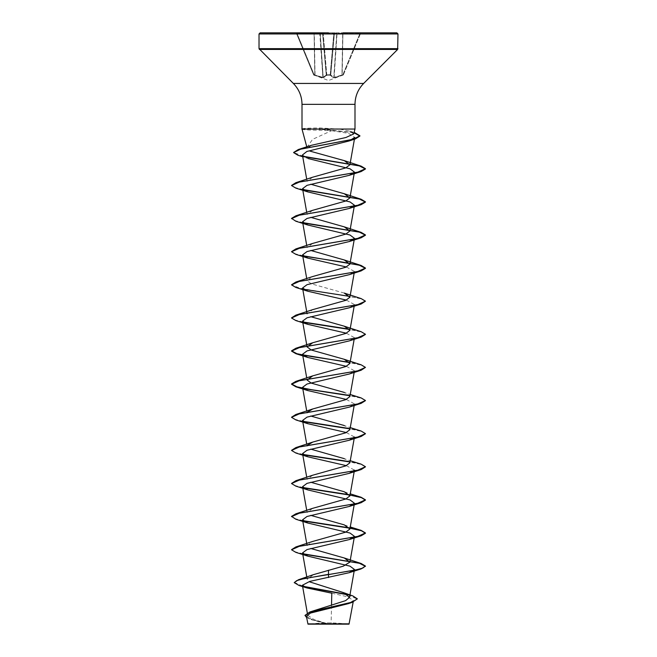 <?xml version="1.0" encoding="UTF-8"?>
<svg xmlns="http://www.w3.org/2000/svg" width="657" height="657" viewBox="0 0 657 657"><rect width="100%" height="100%" fill="white"/><g stroke="black" fill="none" stroke-linecap="round" stroke-linejoin="round"><path stroke-width="0.49" stroke-dasharray="3.29 2.46" d="M342.913 32.85L341.952 75.571L342.699 33.359L337.049 33.359L334.035 77.813L334.109 77.337L330.758 75.095L334.109 77.337L337.049 33.359L342.913 33.359L342.19 74.947L342.88 74.693L360.003 33.359L342.913 33.359L360.652 33.195L360.003 33.359L342.88 74.693L343.397 74.857L360.652 33.195L343.397 74.857L334.109 77.337L342.19 74.947L342.913 32.85L342.699 33.359L342.913 32.85L337.263 32.85L337.049 33.359L337.263 32.85A0.55 0.509 90 0 0 336.754 33.359L336.754 33.359A0.55 0.509 90 0 1 337.263 32.85L334.922 32.85A0.55 0.55 0 0 0 334.372 33.359A0.55 0.55 0 0 1 334.922 32.85A0.558 0.509 90 0 0 334.413 33.359A0.55 0.509 90 0 1 334.922 32.85A0.55 0.55 0 0 0 334.372 33.359A0.55 0.55 0 0 1 334.922 32.85A0.55 0.55 0 0 0 334.372 33.359A0.55 0.55 0 0 1 334.922 32.85L333.846 32.85L330.2 74.857L330.758 74.693A0.558 0.517 -175 0 1 330.225 75.169L326.775 75.169L323.572 77.813L313.931 75.169L322.965 77.813L326.775 75.169L330.225 75.169L333.428 77.813L342.371 75.424L333.428 77.813L330.225 75.169A0.558 0.517 -175 0 0 330.758 74.693L334.372 33.359L330.734 74.947L334.372 33.359L330.758 74.693L326.8 74.857L330.2 74.857L333.846 33.195L334.413 33.359L333.846 32.85L296.348 33.195L313.603 74.857L296.348 33.195L296.997 33.359L296.997 32.85L295.839 32.85A0.558 0.558 0 0 1 296.348 33.195A0.558 0.558 0 0 0 295.839 32.85M349.023 624.15L307.977 624.15M349.327 623.846L328.377 623.978L314.103 619.633L307.714 615.297L313.915 610.484M396.869 32.85L322.078 32.85A0.558 0.509 90 0 1 322.587 33.359L326.266 74.947L322.628 33.359L326.266 74.947L322.628 33.359L323.154 33.195L322.587 33.359A0.55 0.509 90 0 0 322.078 32.85A0.55 0.55 0 0 1 322.628 33.359A0.55 0.55 0 0 0 322.078 32.85A0.55 0.55 0 0 1 322.628 33.359A0.55 0.55 0 0 0 322.078 32.85M302.006 128.838L302.048 129.191C302.951 129.815 309.028 130.152 320.288 130.209L331.547 130.677L312.576 139.35L306.942 147.398L307.189 148.301L311.533 145.271M302.015 128.92C302.861 128.345 308.913 128.033 320.189 127.984L339.086 129.051L354.994 129.051M331.522 605.245L331.112 623.83M306.794 577.027L307.213 579.4L313.405 574.661M307.106 545.573L312.716 541.434M306.729 510.39L307.09 512.468L312.716 508.321M306.729 477.278L307.09 479.355L312.716 475.208M349.894 462.799L344.284 458.652L350.271 460.721M349.894 429.686L344.284 425.539L350.271 427.608M349.894 396.565L344.284 392.426L350.271 394.496M306.95 312.995L307.09 313.791L312.716 309.644M344.293 293.088L311.221 283.783L307.098 280.67L312.707 276.531M306.729 245.488L307.09 247.566L312.707 243.418M306.729 212.375L307.09 214.453L312.707 210.306M306.729 179.262L307.09 181.34L312.716 177.193M306.983 147.62L307.189 148.301M331.547 130.677L348.547 133.338L354.723 137.453M302.442 154.986L308.149 158.551L302.754 156.76M346.346 266.98L354.443 271.456L349.195 274.683M346.338 300.093L354.452 304.569L349.195 307.796M346.346 333.206L354.443 337.682L349.195 340.909M346.338 366.319L354.443 370.794L349.187 374.022M346.338 399.431L354.452 403.907L349.204 407.135M346.338 432.544L354.452 437.02L354.172 438.621M346.338 465.657L354.443 470.133L354.172 471.734M331.793 593.197L347.561 596.802L353.441 600.49L348.128 603.701M306.392 616.356L312.009 619.871L326.948 623.912L307.714 623.887M294.213 582.357L303.238 586.315M347.315 594.421L352.817 595.907M305.029 615.346L312.223 619.658L328.377 623.978M299.083 585.494L303.945 586.75M347.972 594.848L357.375 599.143M306.605 617.572L311.196 619.592L328.295 623.961M353.68 133.938L349.614 131.063L339.086 129.051M303.058 553.785L294.738 551.716L291.56 549.646M350.099 527.965L349.606 527.875M303.066 520.673L294.55 518.537L291.544 516.394M361.12 497.259L349.606 494.762M303.049 487.56L294.738 485.49L291.56 483.421M361.12 464.146L349.606 461.649M303.058 454.447L294.738 452.377L291.56 450.308M361.12 431.033L349.606 428.536M303.058 421.334L294.738 419.265L291.56 417.195M361.128 397.92L349.606 395.424M361.128 364.807L349.606 362.311M361.12 331.695L349.606 329.198M303.058 321.996L294.738 319.926L291.56 317.857M361.12 298.582L299.822 288.201L291.56 284.744M303.049 255.77L294.738 253.701L291.56 251.631M303.058 222.657L294.541 220.522L291.544 218.379M303.058 189.545L294.738 187.475L291.56 185.405M303.46 156.341L293.622 152.465M349.614 131.055L354.074 132.492L319.097 128.92L320.288 130.209M303.468 554.138L295.872 552.365M303.46 521.026L295.88 519.252M303.452 487.913L295.88 486.139M365.44 466.864L361.079 464.409L349.779 461.961M303.46 454.8L295.88 453.026M365.44 433.751L361.079 431.296L349.787 428.849M303.477 421.687L295.872 419.913M365.44 400.639L361.079 398.183L349.787 395.736M303.46 388.574L295.872 386.801M365.456 367.665L361.301 365.144L349.787 362.623M365.44 334.413L361.079 331.957L349.787 329.51M303.46 322.349L295.88 320.575M365.456 301.44L361.309 298.919L349.787 296.397M303.477 289.236L295.88 287.462M303.452 256.123L295.88 254.349M303.46 223.01L295.872 221.237M303.46 189.898L295.872 188.124M304.043 156.744L297.9 155.224M354 132.755L319.097 129.191L301.703 129.191M301.703 128.92L319.097 128.92L320.189 127.984M328.5 624.15L309.357 624.15L328.5 624.15M322.891 77.337L315.032 75.095L322.891 77.337L326.242 75.095L322.891 77.337L320.246 33.359L319.737 32.85L322.891 77.337M313.603 74.857L314.12 74.693L313.603 74.857A0.558 0.55 -22.5 0 0 313.931 75.169L314.12 74.693L313.931 75.169A0.558 0.55 157.5 0 1 313.603 74.857M314.81 74.947L314.087 33.359L296.997 33.359L314.12 74.693L314.81 74.947L314.12 74.693L296.997 33.359L314.087 33.359L314.81 74.947M326.266 74.947L326.266 74.947A0.55 0.517 -5 0 0 326.8 75.424A0.55 0.517 -5 0 1 326.266 74.947M326.8 74.857L326.242 74.693L326.8 74.857L323.154 32.85L333.846 33.195L323.154 33.195L326.775 75.169A0.558 0.517 -5 0 1 326.242 74.693A0.558 0.517 -5 0 0 326.775 75.169L326.8 74.857M330.758 75.095L334.413 33.359L336.754 33.359L333.805 77.337L336.754 33.359L334.413 33.359L330.758 75.095A0.55 0.493 -48.1 0 1 330.274 75.571A0.55 0.493 131.9 0 0 330.758 75.095M330.734 74.947A0.55 0.517 -175 0 1 330.2 75.424A0.55 0.517 -175 0 0 330.734 74.947M333.428 77.813A0.55 0.509 -66.1 0 0 333.805 77.337A0.55 0.509 113.9 0 1 333.428 77.813M326.242 75.095A0.55 0.493 48.1 0 0 326.726 75.571A0.558 0.493 -131.9 0 1 326.242 75.095L322.587 33.359L326.242 75.095M323.195 77.337A0.55 0.509 66.1 0 0 323.572 77.813A0.55 0.509 -113.9 0 1 323.195 77.337L320.246 33.359A0.558 0.509 90 0 0 319.737 32.85A0.558 0.509 90 0 1 320.246 33.359L322.587 33.359L320.246 33.359L323.195 77.337M315.032 75.095L314.087 32.85L314.301 33.359L319.951 33.359L314.301 33.359L315.032 75.095M360.652 33.195A0.55 0.55 0 0 1 361.161 32.85A0.558 0.558 0 0 0 360.652 33.195M397.978 33.959L259.022 33.959M397.978 48.651L259.022 48.651M397.649 49.439L259.351 49.439M363.65 83.439L293.351 83.439M354.994 104.348L302.006 104.348M314.087 33.359L314.087 32.85L314.087 33.359M343.373 74.906L328.5 80.507L313.627 74.906M347.643 624.15A147.825 147.825 0 0 0 309.357 624.15M307.041 147.833L306.786 146.872M307.706 615.297L307.312 613.047M307.09 545.581L306.901 544.522M307.09 446.243L306.729 444.165M354.172 405.509L354.452 403.907M307.09 413.13L306.729 411.052M354.172 372.396L354.452 370.794M307.09 380.017L306.729 377.939M354.172 339.283L354.452 337.682M354.172 306.17L354.452 304.569M354.172 273.057L354.452 271.456M307.09 280.679L306.729 278.601M354.172 239.945L354.452 238.343M354.172 206.832L354.452 205.23M353.45 600.49L353.17 602.042M311.196 619.592L312.009 619.871M344.284 524.877L350.271 526.947M344.284 491.764L350.271 493.834"/><path stroke-width="0.99" d="M306.384 616.356L307.977 624.15L349.023 624.15L353.17 602.042M326.948 623.912C301.103 623.895 302.688 623.879 328.5 623.871C353.671 623.854 356.324 623.846 331.112 623.83M342.913 32.85L396.869 32.85L397.978 33.959L259.022 33.959L260.131 32.85L328.5 32.85L260.131 32.85M293.622 152.465L298.303 149.541L311.533 145.271L345.894 137.51L353.68 133.938L354.994 129.051L302.006 129.051L302.006 104.348L354.994 104.348C355.108 96.226 357.999 89.262 363.65 83.439L397.649 49.439L397.978 33.959M354.443 470.133L349.195 473.36L307.008 483.363L302.548 486.689L307.796 489.917L349.976 499.911L354.443 503.246L349.187 506.473L307.024 516.476L302.565 519.802L307.805 523.029L349.992 533.032L354.452 536.358L349.204 539.586L307.016 549.581L302.548 552.915L307.805 556.142L349.976 566.145L354.443 569.471L349.195 572.699L309.734 581.412L302.409 585.247L306.926 587.958L331.793 593.197L331.522 605.245M343.34 592.573L352.817 595.907L357.375 598.864L352.07 602.141L309.899 611.963L345.631 600.629L349.54 597.353L343.34 592.573L309.496 581.815M328.5 570.186L328.5 574.341L298.434 579.745L313.405 574.661L343.299 566.162L349.894 562.129L344.284 557.99L310.728 548.472M291.56 549.646L295.88 546.928L312.716 541.434L345.779 532.121L349.894 529.025L344.284 524.877L310.728 515.359M307.805 523.038L295.88 519.252L291.544 516.394L295.872 513.815L312.716 508.321L345.779 499.008L349.894 495.904L344.284 491.764L310.728 482.246M291.56 483.421L295.872 480.702L312.716 475.208L345.779 465.895L349.894 462.799L354.172 438.621M344.284 458.652L310.728 449.133M307.221 445.405L312.716 442.095L345.779 432.782L349.894 429.686L354.172 405.509M344.284 425.539L310.728 416.021M307.213 412.292L312.716 408.983L345.779 399.67L349.894 396.565L354.172 372.396M344.284 392.426L311.221 383.113L307.098 380.017L312.716 375.87L345.779 366.557L349.902 363.461L344.284 359.313L311.221 350L307.098 346.904L312.716 342.757L345.779 333.444L349.902 330.348L344.293 326.2L310.728 316.682M291.56 317.857L295.872 315.138L312.716 309.644L345.779 300.331L349.902 297.235L344.293 293.088M291.56 284.744L295.872 282.025L312.707 276.531L345.779 267.227L349.902 264.122L344.284 259.975L310.728 250.457M291.56 251.631L295.872 248.913L312.707 243.418L345.779 234.114L349.902 231.009L344.284 226.862L310.728 217.344M308.149 158.551L350.066 168.816L354.452 172.118L349.204 175.345L307.024 185.34L302.565 188.674L307.821 191.901L349.976 201.904L354.443 205.23L349.204 208.458L307.008 218.461L302.548 221.787L307.796 225.014L295.872 221.237L291.544 218.379L295.88 215.8L312.707 210.306L345.779 201.001L349.902 197.897L344.284 193.749L310.728 184.231M291.56 185.405L295.88 182.687L312.716 177.193L345.779 167.888L349.91 164.776L344.293 160.637L309.94 151.11M349.91 164.784L354.731 137.453L349.031 140.992L306.844 151.48L302.442 154.986L306.729 179.262M307.796 225.014L349.984 235.009L354.443 238.343L349.187 241.571L307.024 251.565L302.557 254.9L307.805 258.127L346.346 266.98M307.796 291.24L295.88 287.462L291.544 284.883L299.378 281.385L361.128 270.906L349.195 274.683L307.016 284.678L302.548 288.012L307.796 291.24L346.338 300.093M307.813 324.361L295.88 320.575L291.544 317.996L299.378 314.498L361.128 304.019L349.204 307.796L307.024 317.799L302.565 321.125L307.813 324.353L346.346 333.206M349.787 362.623L295.872 353.688L291.544 351.109L299.378 347.61L361.12 337.131L349.195 340.909L307.008 350.912L302.548 354.238L307.796 357.465L346.338 366.319M307.813 390.587L295.872 386.801L291.544 384.222L299.37 380.723L361.12 370.244L349.187 374.03L307.024 384.017L302.557 387.351L307.813 390.578L346.338 399.431M307.805 423.691L295.872 419.913L291.544 417.335L299.37 413.836L361.12 403.357L349.204 407.135L307.016 417.129L302.548 420.464L307.805 423.691L346.338 432.544M354.452 437.02L349.195 440.247L307.016 450.25L302.557 453.576L307.813 456.804L346.338 465.657M357.375 598.864L351.897 602.469L348.128 603.701L310.441 613.08L306.392 616.356M298.434 579.745L294.213 582.628L299.083 585.494L306.926 587.958M303.238 586.315L347.315 594.421M309.899 611.963L305.029 615.346L306.605 617.572M328.5 577.56L328.5 574.62L361.12 568.921L365.456 566.063L362.648 568.133L354.632 570.202L303.936 578.628L296.701 580.632L294.213 582.628M303.945 586.75L347.972 594.848M351.897 602.469L309.636 612.332L305.029 615.625M360.003 32.85L361.161 32.85L360.003 32.85M322.078 32.85L295.839 32.85M365.456 566.063L361.128 563.484L303.058 553.785M295.88 546.928L357.63 536.449L365.456 532.95L361.12 530.371L350.099 527.965M349.606 527.875L303.066 520.673M295.872 513.815L357.622 503.336L365.456 499.837L361.12 497.259L350.271 493.834M349.606 494.762L303.049 487.56M295.872 480.702L357.622 470.223L365.456 466.725L361.12 464.146L350.271 460.721M349.606 461.649L303.058 454.447M291.56 450.308L295.872 447.589L357.622 437.11L365.456 433.612L361.12 431.033L350.271 427.608M349.606 428.536L303.058 421.334M291.56 417.195L295.88 414.477L357.63 403.998L365.456 400.499L361.128 397.92L350.271 394.496M349.606 395.424L311.393 389.683L296.898 386.817L291.544 383.943L295.88 381.364L357.63 370.885L365.456 367.386L361.128 364.807L344.284 359.313M349.606 362.311L311.393 356.57L296.89 353.704L291.544 350.83L295.88 348.251L357.622 337.772L365.456 334.273L361.12 331.695L344.293 326.2M349.606 329.198L303.058 321.996M295.872 315.138L357.622 304.659L365.456 301.161L361.12 298.582L344.284 293.088M295.872 282.025L357.622 271.546L365.456 268.048L361.12 265.469L303.049 255.77M295.872 248.913L357.622 238.434L365.456 234.935L361.128 232.356L303.058 222.657M295.88 215.8L357.63 205.321L365.456 201.822L361.128 199.243L303.058 189.545M295.88 182.687L357.63 172.208L365.456 168.709L361.128 166.131L303.46 156.341M298.303 149.541L353.343 139.227L359.905 135.785L354.862 132.739M365.456 566.342L359.436 563.287L303.468 554.138M307.805 556.142L295.872 552.365L291.544 549.786L299.37 546.287L361.12 535.808L365.456 533.229L361.375 530.733L350.05 528.228M349.779 528.187L303.46 521.026M291.544 516.673L299.378 513.174L361.128 502.695L365.456 500.117L361.383 497.62L350.05 495.115M349.779 495.074L303.452 487.913M307.796 489.917L295.88 486.139L291.544 483.56L299.378 480.062L361.128 469.583L365.44 466.864M349.779 461.961L303.46 454.8M307.813 456.812L295.88 453.026L291.544 450.447L299.378 446.949L361.12 436.47L365.44 433.751M349.787 428.849L303.477 421.687M361.12 403.357L365.44 400.639M349.787 395.736L303.46 388.574M361.12 370.244L365.456 367.386M361.12 337.131L365.44 334.413M349.787 329.51L303.46 322.349M361.128 304.019L365.456 301.161M349.787 296.397L303.477 289.236M361.128 270.906L365.456 268.327L359.436 265.272L343.34 262.225L303.452 256.123M307.805 258.127L295.88 254.349L291.544 251.771L299.378 248.272L361.12 237.793L365.456 235.214L359.436 232.159L303.46 223.01M291.544 218.658L299.37 215.159L361.12 204.68L365.456 202.101L359.428 199.046L303.46 189.898M307.821 191.91L295.872 188.124L291.544 185.545L299.37 182.046L361.12 171.567L365.456 168.989L359.387 165.925L304.043 156.744M302.754 156.76L297.9 155.224L293.605 152.596L300.627 149.18L355.363 138.906L359.905 136.056L354 132.755M302.006 104.348C301.892 96.226 299.001 89.262 293.351 83.439L259.022 48.651L397.978 48.651M259.351 49.439L397.649 49.439M293.351 83.439L363.65 83.439M306.786 146.872L302.006 129.051M354.994 129.051L354.994 104.348M307.312 613.047L302.409 585.247M349.54 597.353L354.452 569.471M306.794 577.027L302.548 552.915M349.91 562.137L354.452 536.358M306.901 544.522L302.548 519.81M349.91 529.025L354.452 503.246M306.729 510.39L302.548 486.689M349.91 495.912L354.172 471.734M306.729 477.278L302.548 453.576M306.729 444.165L302.548 420.464M306.729 411.052L302.548 387.351M306.729 377.939L302.548 354.238M349.91 363.461L354.172 339.283M307.09 346.904L302.548 321.133M349.91 330.348L354.172 306.17M307.09 313.791L302.548 288.012M349.91 297.235L354.172 273.057M306.729 278.601L302.548 254.9M349.91 264.122L354.172 239.945M306.729 245.488L302.548 221.787M349.91 231.009L354.172 206.832M306.729 212.375L302.548 188.682M349.91 197.897L354.452 172.118M259.022 48.651L259.022 33.959M344.284 557.99L361.128 563.484M350.271 526.947L361.12 530.371M312.716 442.095L295.872 447.589M312.716 408.983L295.88 414.477M312.716 375.87L295.88 381.364M312.716 342.757L295.88 348.251M344.284 259.975L361.12 265.469M344.284 226.862L361.128 232.356M344.284 193.749L361.128 199.243M344.293 160.637L361.128 166.131M349.031 140.992L355.363 138.906M349.204 175.345L361.12 171.567M349.204 208.458L361.12 204.68M349.187 241.579L361.12 237.793M307.796 357.465L295.872 353.688M349.204 440.247L361.12 436.47M349.195 473.36L361.128 469.583M349.187 506.481L361.128 502.695M349.204 539.586L361.12 535.808M349.195 572.699L361.12 568.921"/></g></svg>
